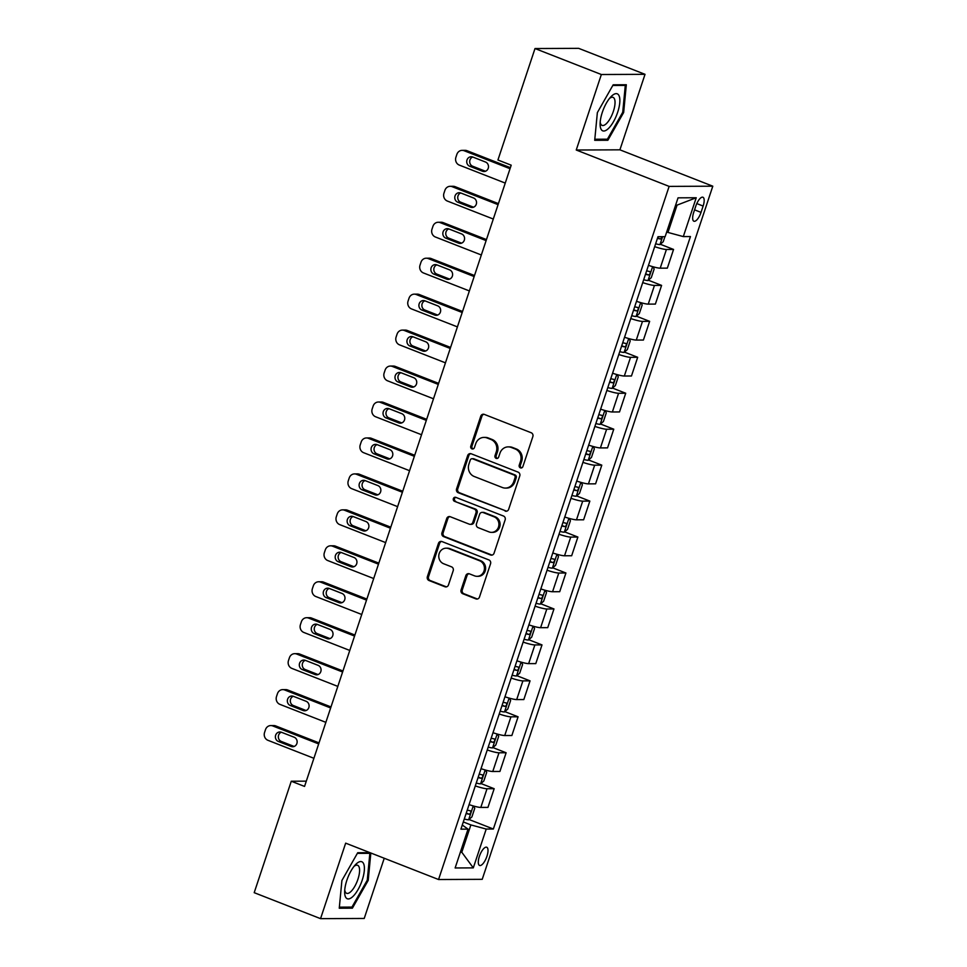 <?xml version="1.0" encoding="UTF-8"?>
<svg xmlns="http://www.w3.org/2000/svg" width="967" height="967" viewBox="0 0 967 967"><rect width="100%" height="100%" fill="white"/><g stroke="black" fill="none" stroke-linecap="round" stroke-linejoin="round"><path stroke-width="1.45" d="M520.391 467.847A2.103 1.934 -90.3 0 0 522.881 466.59L532.853 436.588A2.998 2.768 -90.3 0 0 531.185 432.745L484.298 414.396A2.998 2.768 -90.3 0 0 480.756 416.197L470.772 446.186A2.103 1.934 -90.3 0 0 472.609 449.002A2.103 1.934 -90.3 0 0 474.422 447.612L475.716 443.732A9.61 8.86 -90.3 0 1 484.008 437.398A9.61 8.86 -90.3 0 1 487.054 437.966L490.958 439.489A9.61 8.86 -90.3 0 1 496.289 451.794L495.007 455.675A2.103 1.934 -90.3 0 0 496.833 458.491A2.103 1.934 -90.3 0 0 498.646 457.101L499.939 453.221A9.61 8.86 -90.3 0 1 508.231 446.875A9.61 8.86 -90.3 0 1 511.277 447.455L515.193 448.978A9.61 8.86 -90.3 0 1 520.524 461.283L519.231 465.163A2.103 1.934 -90.3 0 0 520.391 467.847M508.231 446.875L509.416 446.875A9.61 8.86 -90.3 0 1 512.462 447.443L516.366 448.978A9.61 8.86 -90.3 0 1 521.697 461.271L520.403 465.151A2.103 1.934 -90.3 0 0 521.648 467.871M483.935 414.275A2.998 2.768 -90.3 0 0 481.929 416.185L471.956 446.186A2.103 1.934 -90.3 0 0 473.201 448.906M484.008 437.398L485.192 437.386A9.61 8.86 -90.3 0 1 488.238 437.954L492.143 439.489A9.61 8.86 -90.3 0 1 497.473 451.782L496.18 455.675A2.103 1.934 -90.3 0 0 497.425 458.382M486.921 856.339A9.791 3.542 111.4 0 0 486.715 847.237A9.791 3.542 111.4 0 0 479.378 856.363A9.791 3.542 111.4 0 0 479.584 865.465A9.791 3.542 111.4 0 0 486.921 856.339M461.102 589.894A2.998 2.768 -90.3 0 0 462.77 593.738L475.921 598.887A2.998 2.768 -90.3 0 0 479.463 597.086L490.547 563.773A2.998 2.768 -90.3 0 0 488.879 559.929L441.992 541.568A2.998 2.768 -90.3 0 0 438.45 543.369L427.366 576.683A2.998 2.768 -90.3 0 0 429.034 580.526L444.917 586.751A2.998 2.768 -90.3 0 0 448.47 584.95L453.209 570.687A2.998 2.768 -90.3 0 0 451.541 566.843L443.66 563.761A8.026 7.41 -90.3 0 1 438.873 554.84A8.026 7.41 -90.3 0 1 446.138 548.18A8.026 7.41 -90.3 0 1 448.688 548.652L479.559 560.739A8.026 7.41 -90.3 0 1 484.346 569.66A8.026 7.41 -90.3 0 1 477.082 576.32A8.026 7.41 -90.3 0 1 474.531 575.848L469.382 573.83A2.998 2.768 -90.3 0 0 465.84 575.631L461.102 589.894L462.274 589.882A2.998 2.768 -90.3 0 0 463.942 593.726L477.106 598.887A2.998 2.768 -90.3 0 0 477.468 598.996M345.666 843.151L320.548 918.65L254.2 892.674L291.272 781.227L304.545 786.425L511.205 165.188L497.932 159.99L535.005 48.543L601.353 74.519L576.247 150.018L669.128 186.389L438.559 879.523L345.666 843.151M505.125 511.084A2.998 2.768 -90.3 0 0 508.666 509.283L519.75 475.969A2.998 2.768 -90.3 0 0 518.082 472.126L471.195 453.777A2.998 2.768 -90.3 0 0 467.653 455.578L456.569 488.891A2.998 2.768 -90.3 0 0 458.237 492.735L506.309 511.084A2.998 2.768 -90.3 0 0 506.672 511.192M505.149 519.871L494.064 553.184A2.998 2.768 -90.3 0 1 490.523 554.985L443.635 536.625A2.998 2.768 -90.3 0 1 441.967 532.781L446.706 518.53A2.998 2.768 -90.3 0 1 450.259 516.729L469.273 524.174A2.998 2.768 -90.3 0 0 472.815 522.373L475.957 512.909A2.998 2.768 -90.3 0 0 474.289 509.065L454.502 501.317A2.103 1.934 -90.3 0 1 455.143 497.243A2.103 1.934 -90.3 0 1 455.808 497.364L503.481 516.027A2.998 2.768 -90.3 0 1 505.149 519.871M695.805 206.092L693.702 212.414A9.477 3.433 111.4 0 0 693.907 221.225A9.477 3.433 111.4 0 0 701.027 212.377L703.13 206.056A9.477 3.433 111.4 0 0 702.924 197.244A9.477 3.433 111.4 0 0 695.805 206.092M669.128 186.389L712.8 186.196L482.219 879.329L438.559 879.523M696.228 197.751L683.306 236.589L667.967 232.443L677.057 205.125L696.228 197.751L678.048 197.836L665.139 236.661L657.995 236.697L460.908 829.166L468.04 829.13L462.274 825.044M468.959 819.472L493.363 829.021L690.45 236.552L683.306 236.589M493.363 829.021L486.22 829.057L473.298 867.883L455.131 867.967L468.04 829.13M576.247 150.018L619.907 149.825L645.025 74.326L601.353 74.519M645.025 74.326L578.677 48.35L535.005 48.543M320.548 918.65L364.221 918.457L384.237 858.261M619.907 149.825L712.8 186.196M306.297 781.155L291.272 781.227M677.057 205.125L675.619 205.137M667.967 232.443L666.698 231.947M460.522 851.746L461.791 852.241L470.881 824.924L463.302 821.95M460.352 852.253L461.791 852.241L473.298 867.883M660.304 244.252L673.564 249.438L666.42 249.474A12.233 1.62 -161.6 0 1 654.683 246.658M648.458 265.345A12.233 1.62 -161.6 0 0 660.207 268.173L667.339 268.137L673.564 249.438M648.349 280.2L661.597 285.398L654.466 285.422A12.233 1.62 -161.6 0 1 642.729 282.606M636.649 301.353A8.099 1.076 -161.6 0 1 636.504 301.305A12.233 1.62 -161.6 0 0 648.241 304.121L655.384 304.085L661.597 285.398M636.395 316.161L649.643 321.346L642.499 321.382A12.233 1.62 -161.6 0 1 630.762 318.554M624.694 337.302A8.099 1.076 -161.6 0 1 624.537 337.253A12.233 1.62 -161.6 0 0 636.286 340.07L643.418 340.046L649.643 321.346M624.428 352.109L637.688 357.294L630.544 357.331A12.233 1.62 -161.6 0 1 618.807 354.502M612.74 373.25A8.099 1.076 -161.6 0 1 612.582 373.214A12.233 1.62 -161.6 0 0 624.319 376.018L631.463 375.994L637.688 357.294M612.474 388.057L625.722 393.243L618.578 393.279A12.233 1.62 -161.6 0 1 606.841 390.45M600.773 409.198A8.099 1.076 -161.6 0 1 600.628 409.162A12.233 1.62 -161.6 0 0 612.365 411.978L619.509 411.942L625.722 393.243M600.507 424.005L613.767 429.203L606.623 429.227A12.233 1.62 -161.6 0 1 594.886 426.411M588.818 445.158A8.099 1.076 -161.6 0 1 588.661 445.11A12.233 1.62 -161.6 0 0 600.41 447.926L607.542 447.89L613.767 429.203M588.552 459.966L601.8 465.151L594.669 465.175A12.233 1.62 -161.6 0 1 582.932 462.359M576.864 481.107A8.099 1.076 -161.6 0 1 576.707 481.058A12.233 1.62 -161.6 0 0 588.444 483.875L595.587 483.838L601.8 465.151M576.598 495.914L589.846 501.099L582.702 501.136A12.233 1.62 -161.6 0 1 570.965 498.307M564.752 517.007A12.233 1.62 -161.6 0 0 576.489 519.823L583.621 519.799L589.846 501.099M564.631 531.862L577.891 537.048L570.748 537.084A12.233 1.62 -161.6 0 1 559.011 534.255M552.943 553.003A8.099 1.076 -161.6 0 1 552.786 552.967A12.233 1.62 -161.6 0 0 564.523 555.771L571.666 555.747L577.891 537.048M552.677 567.81L565.925 572.996L558.793 573.032A12.233 1.62 -161.6 0 1 547.044 570.216M540.976 588.951A8.099 1.076 -161.6 0 1 540.831 588.915A12.233 1.62 -161.6 0 0 552.568 591.731L559.712 591.695L565.925 572.996M540.71 603.759L553.97 608.956L546.826 608.98A12.233 1.62 -161.6 0 1 535.089 606.164M529.022 624.912A8.099 1.076 -161.6 0 1 528.864 624.863A12.233 1.62 -161.6 0 0 540.613 627.68L547.745 627.643L553.97 608.956M528.756 639.719L542.003 644.904L534.872 644.941A12.233 1.62 -161.6 0 1 523.135 642.112M517.067 660.86A8.099 1.076 -161.6 0 1 516.91 660.812A12.233 1.62 -161.6 0 0 528.647 663.628L535.791 663.604L542.003 644.904M516.801 675.667L530.049 680.853L522.905 680.889A12.233 1.62 -161.6 0 1 511.168 678.06M505.1 696.808A8.099 1.076 -161.6 0 1 504.943 696.772A12.233 1.62 -161.6 0 0 516.692 699.576L523.836 699.552L530.049 680.853M504.834 711.615L518.094 716.801L510.951 716.837A12.233 1.62 -161.6 0 1 499.214 714.009M492.989 732.708A12.233 1.62 -161.6 0 0 504.726 735.536L511.869 735.5L518.094 716.801M492.88 747.564L506.128 752.761L498.996 752.785A12.233 1.62 -161.6 0 1 487.247 749.969M481.179 768.717A8.099 1.076 -161.6 0 1 481.034 768.668A12.233 1.62 -161.6 0 0 492.771 771.485L499.915 771.448L506.128 752.761M480.913 783.524L494.173 788.709L487.03 788.734A12.233 1.62 -161.6 0 1 475.293 785.917M469.225 804.665A8.099 1.076 -161.6 0 1 469.068 804.617A12.233 1.62 -161.6 0 0 480.817 807.433L487.948 807.397L494.173 788.709M470.881 824.924L486.22 829.057M597.364 112.595L594.705 140.312L607.856 140.263L623.667 112.474L626.314 84.745L613.175 84.806L597.364 112.595M369.962 852.664L357.717 852.725L341.907 880.502L339.26 908.231L352.399 908.17L368.209 880.381L370.832 853.003M622.736 112.112L623.667 112.474M605.149 139.2L607.856 140.263M349.703 907.106L352.399 908.17M367.291 880.03L368.209 880.381M470.832 453.656A2.998 2.768 -90.3 0 0 468.838 455.566L457.754 488.879A2.998 2.768 -90.3 0 0 459.422 492.723L506.309 511.084M515.073 477.65A2.103 1.934 -90.3 0 0 513.912 474.966L472.742 458.841A2.103 1.934 -90.3 0 0 470.264 460.111L468.898 464.196A9.61 8.86 -90.3 0 0 474.241 476.501L502.369 487.513A9.61 8.86 -90.3 0 0 505.415 488.081A9.61 8.86 -90.3 0 0 513.707 481.747L515.073 477.65L516.257 477.65A2.103 1.934 -90.3 0 0 515.085 474.954L513.912 474.966M472.077 458.721L473.262 458.721A2.103 1.934 -90.3 0 1 473.927 458.841L515.085 474.954M505.415 488.081L506.599 488.081A9.61 8.86 -90.3 0 0 514.891 481.735L513.707 481.747M516.257 477.65L514.891 481.735M449.897 516.608A2.998 2.768 -90.3 0 0 447.89 518.53L443.152 532.781A2.998 2.768 -90.3 0 0 444.808 536.625L491.707 554.985A2.998 2.768 -90.3 0 0 492.07 555.094M470.228 524.356L471.4 524.344A2.998 2.768 -90.3 0 0 473.999 522.361L477.142 512.909A2.998 2.768 -90.3 0 0 475.474 509.065L454.502 501.317M455.735 497.34A2.103 1.934 -90.3 0 0 455.675 501.317M489 531.898A8.026 7.41 -90.3 0 0 491.55 532.37A8.026 7.41 -90.3 0 0 498.815 525.71A8.026 7.41 -90.3 0 0 494.028 516.789L483.149 512.534A2.998 2.768 -90.3 0 0 479.608 514.335L476.465 523.8A2.998 2.768 -90.3 0 0 478.133 527.644L489 531.898M491.55 532.37L492.735 532.37A8.026 7.41 -90.3 0 0 499.999 525.71A8.026 7.41 -90.3 0 0 495.213 516.789L494.028 516.789M482.195 512.353L483.379 512.353A2.998 2.768 -90.3 0 1 484.334 512.534L495.213 516.789M469.019 573.721A2.998 2.768 -90.3 0 0 467.025 575.631L462.274 589.882M477.082 576.32L478.254 576.32A8.026 7.41 -90.3 0 0 485.519 569.66A8.026 7.41 -90.3 0 0 480.732 560.739L479.559 560.739M446.138 548.18L447.322 548.18A8.026 7.41 -90.3 0 1 449.86 548.652L480.732 560.739M441.629 541.46A2.998 2.768 -90.3 0 0 439.622 543.369L428.55 576.683A2.998 2.768 -90.3 0 0 430.206 580.526L446.101 586.739A2.998 2.768 -90.3 0 0 446.464 586.86M510.383 167.678L467.037 150.707A6.116 5.645 89.7 0 0 465.091 150.332L462.141 150.356A6.116 5.645 -90.3 0 0 456.859 154.394L455.904 157.27A6.116 5.645 -90.3 0 0 459.301 165.091L505.245 183.089M462.141 150.356A6.116 5.645 -90.3 0 1 464.087 150.719L510.032 168.705M664.909 236.661L663.229 241.714L659.905 244.603A8.099 1.076 -161.6 0 1 655.638 243.781M472.706 157.017A4.895 4.509 -90.3 0 0 472.67 166.239L485.41 171.219A4.895 4.509 -90.3 0 0 485.482 171.256M657.451 238.317A8.099 1.076 18.4 0 0 660.521 239.006L662.274 236.673M469.72 166.251L482.46 171.232A4.895 4.509 -90.3 0 0 488.432 167.472A4.895 4.509 -90.3 0 0 485.519 162.033L472.778 157.041A4.895 4.509 -90.3 0 0 466.795 160.812A4.895 4.509 -90.3 0 0 469.72 166.251L472.67 166.239M498.416 203.626L455.07 186.655A6.116 5.645 89.7 0 0 453.136 186.293L450.187 186.305A6.116 5.645 -90.3 0 0 444.905 190.342L443.95 193.219A6.116 5.645 -90.3 0 0 447.346 201.051L493.291 219.038M450.187 186.305A6.116 5.645 -90.3 0 1 452.121 186.667L498.078 204.653M653.027 266.771L654.139 269.031L651.274 277.662L647.95 280.551A8.099 1.076 -161.6 0 1 643.671 279.741M460.739 192.965A4.895 4.509 -90.3 0 0 460.703 202.188L473.443 207.168A4.895 4.509 -90.3 0 0 473.528 207.204M645.497 274.277A8.099 1.076 18.4 0 0 648.555 274.966C650.283 273.975 650.67 272.827 649.703 271.509A8.099 1.076 -161.6 0 1 646.645 270.82M457.754 202.2L470.494 207.192A4.895 4.509 -90.3 0 0 476.477 203.421A4.895 4.509 -90.3 0 0 473.552 197.981L460.824 193.001A4.895 4.509 -90.3 0 0 454.841 196.76A4.895 4.509 -90.3 0 0 457.754 202.2L460.703 202.188M486.461 239.574L443.116 222.603A6.116 5.645 89.7 0 0 441.17 222.241L438.22 222.253A6.116 5.645 -90.3 0 0 432.95 226.29L431.983 229.167A6.116 5.645 -90.3 0 0 435.38 237L481.336 254.986M438.22 222.253A6.116 5.645 -90.3 0 1 440.166 222.615L486.111 240.602M641.073 302.719L642.185 304.992L639.308 313.61L635.996 316.499A8.099 1.076 -161.6 0 1 631.717 315.689M448.785 228.913A4.895 4.509 -90.3 0 0 448.748 238.136L461.489 243.128A4.895 4.509 -90.3 0 0 461.561 243.152M633.53 310.226A8.099 1.076 18.4 0 0 636.6 310.915C638.329 309.936 638.703 308.775 637.749 307.458A8.099 1.076 -161.6 0 1 634.678 306.769M445.799 238.148L458.539 243.14A4.895 4.509 -90.3 0 0 464.511 239.369A4.895 4.509 -90.3 0 0 461.597 233.929L448.857 228.949A4.895 4.509 -90.3 0 0 442.886 232.709A4.895 4.509 -90.3 0 0 445.799 238.148L448.748 238.136M474.495 275.522L431.161 258.552A6.116 5.645 89.7 0 0 429.215 258.189L426.266 258.201A6.116 5.645 -90.3 0 0 420.983 262.238L420.029 265.115A6.116 5.645 -90.3 0 0 423.425 272.948L469.37 290.934M426.266 258.201A6.116 5.645 -90.3 0 1 428.212 258.564L474.156 276.562M629.106 338.668L630.218 340.94L627.353 349.57L624.029 352.447A8.099 1.076 -161.6 0 1 619.762 351.637M436.818 264.873A4.895 4.509 -90.3 0 0 436.794 274.084L449.522 279.076A4.895 4.509 -90.3 0 0 449.607 279.1M621.576 346.174A8.099 1.076 18.4 0 0 624.634 346.863C626.362 345.884 626.749 344.736 625.782 343.418A8.099 1.076 -161.6 0 1 622.724 342.729M433.832 274.096L446.573 279.088A4.895 4.509 -90.3 0 0 452.556 275.317A4.895 4.509 -90.3 0 0 449.643 269.89L436.903 264.898A4.895 4.509 -90.3 0 0 430.919 268.669A4.895 4.509 -90.3 0 0 433.832 274.096L436.794 274.084M462.54 311.471L419.195 294.5A6.116 5.645 89.7 0 0 417.26 294.137L414.311 294.149A6.116 5.645 -90.3 0 0 409.029 298.187L408.074 301.063A6.116 5.645 -90.3 0 0 411.458 308.896L457.415 326.894M414.311 294.149A6.116 5.645 -90.3 0 1 416.245 294.524L462.202 312.51M617.151 374.616L618.264 376.888L615.387 385.519L612.075 388.408A8.099 1.076 -161.6 0 1 607.796 387.586M424.864 300.822A4.895 4.509 -90.3 0 0 424.827 310.032L437.567 315.024A4.895 4.509 -90.3 0 0 437.64 315.061M609.621 382.122A8.099 1.076 18.4 0 0 612.679 382.811C614.408 381.832 614.782 380.684 613.827 379.366A8.099 1.076 -161.6 0 1 610.769 378.677M421.878 310.056L434.618 315.037A4.895 4.509 -90.3 0 0 440.601 311.277A4.895 4.509 -90.3 0 0 437.676 305.838L424.936 300.846A4.895 4.509 -90.3 0 0 418.965 304.617A4.895 4.509 -90.3 0 0 421.878 310.056L424.827 310.032M608.436 128.502A19.872 7.204 111.4 0 0 619.738 102.949A19.872 7.204 111.4 0 0 611.531 96.156A19.872 7.204 111.4 0 0 610.818 96.869A19.872 7.204 111.4 0 0 600.108 124.235A19.872 7.204 111.4 0 0 608.436 128.502M600.193 122.06A15.049 5.451 111.4 0 0 602.078 125.396A15.049 5.451 111.4 0 0 606.394 123.619A15.049 5.451 111.4 0 0 614.154 108.679A15.049 5.451 111.4 0 0 613.054 97.365A15.049 5.451 111.4 0 0 609.403 98.537M612.8 85.459L625.298 85.41L622.724 112.269L607.409 139.188L594.814 139.248M623.655 84.758L625.298 85.41M346.863 880.272A19.872 7.204 111.4 0 0 344.651 892.154A19.872 7.204 111.4 0 0 351.275 897.823A19.872 7.204 111.4 0 0 362.202 880.2A19.872 7.204 111.4 0 0 363.616 863.7A19.872 7.204 111.4 0 0 355.373 864.788A19.872 7.204 111.4 0 0 346.863 880.272M344.748 889.978A15.049 5.451 111.4 0 0 346.621 893.303A15.049 5.451 111.4 0 0 357.923 879.269A15.049 5.451 111.4 0 0 357.597 865.272A15.049 5.451 111.4 0 0 353.958 866.444M368.197 852.676L369.853 853.317L367.267 880.175L351.952 907.094L339.357 907.155M357.343 853.377L369.853 853.317M450.586 347.431L407.24 330.46A6.116 5.645 89.7 0 0 405.294 330.098L402.345 330.11A6.116 5.645 -90.3 0 0 397.062 334.147L396.107 337.024A6.116 5.645 -90.3 0 0 399.504 344.844L445.449 362.843M402.345 330.11A6.116 5.645 -90.3 0 1 404.291 330.472L450.235 348.458M605.185 410.576L606.297 412.836L603.432 421.467L600.108 424.356A8.099 1.076 -161.6 0 1 595.841 423.546M412.909 336.77A4.895 4.509 -90.3 0 0 412.873 345.993L425.613 350.973A4.895 4.509 -90.3 0 0 425.685 351.009M597.654 418.07A8.099 1.076 18.4 0 0 600.725 418.771C602.441 417.78 602.828 416.632 601.873 415.314A8.099 1.076 -161.6 0 1 598.803 414.625M409.923 346.005L422.664 350.985A4.895 4.509 -90.3 0 0 428.635 347.226A4.895 4.509 -90.3 0 0 425.722 341.786L412.982 336.794A4.895 4.509 -90.3 0 0 406.998 340.565A4.895 4.509 -90.3 0 0 409.923 346.005L412.873 345.993M438.619 383.379L395.273 366.408A6.116 5.645 89.7 0 0 393.339 366.046L390.39 366.058A6.116 5.645 -90.3 0 0 385.108 370.095L384.153 372.972A6.116 5.645 -90.3 0 0 387.549 380.805L433.494 398.791M390.39 366.058A6.116 5.645 -90.3 0 1 392.324 366.42L438.281 384.407M593.23 446.524L594.342 448.797L591.478 457.415L588.154 460.304A8.099 1.076 -161.6 0 1 583.875 459.494M400.942 372.718A4.895 4.509 -90.3 0 0 400.906 381.941L413.646 386.933A4.895 4.509 -90.3 0 0 413.731 386.957M585.7 454.031A8.099 1.076 18.4 0 0 588.758 454.72C590.486 453.728 590.873 452.58 589.906 451.263A8.099 1.076 -161.6 0 1 586.848 450.574M397.957 381.953L410.697 386.945A4.895 4.509 -90.3 0 0 416.68 383.174A4.895 4.509 -90.3 0 0 413.755 377.734L401.027 372.754A4.895 4.509 -90.3 0 0 395.044 376.514A4.895 4.509 -90.3 0 0 397.957 381.953L400.906 381.941M426.665 419.327L383.319 402.357A6.116 5.645 89.7 0 0 381.385 401.994L378.423 402.006A6.116 5.645 -90.3 0 0 373.153 406.043L372.186 408.92A6.116 5.645 -90.3 0 0 375.583 416.753L421.539 434.739M378.423 402.006A6.116 5.645 -90.3 0 1 380.369 402.369L426.314 420.367M581.276 482.473L582.388 484.745L579.511 493.375L576.199 496.252A8.099 1.076 -161.6 0 1 571.92 495.442M388.988 408.666A4.895 4.509 -90.3 0 0 388.952 417.889L401.692 422.881A4.895 4.509 -90.3 0 0 401.764 422.905M573.733 489.979A8.099 1.076 18.4 0 0 576.803 490.668C578.532 489.689 578.907 488.528 577.952 487.211A8.099 1.076 -161.6 0 1 574.882 486.522M386.002 417.901L398.742 422.893A4.895 4.509 -90.3 0 0 404.714 419.122A4.895 4.509 -90.3 0 0 401.801 413.683L389.06 408.703A4.895 4.509 -90.3 0 0 383.089 412.474A4.895 4.509 -90.3 0 0 386.002 417.901L388.952 417.889M414.698 455.276L371.364 438.305A6.116 5.645 89.7 0 0 369.418 437.942L366.469 437.954A6.116 5.645 -90.3 0 0 361.187 441.992L360.232 444.868A6.116 5.645 -90.3 0 0 363.628 452.701L409.573 470.699M366.469 437.954A6.116 5.645 -90.3 0 1 368.415 438.317L414.36 456.315M569.309 518.421L570.421 520.693L567.556 529.324L564.232 532.213A8.099 1.076 -161.6 0 1 559.966 531.391M377.033 444.627A4.895 4.509 -90.3 0 0 376.997 453.837L389.737 458.829A4.895 4.509 -90.3 0 0 389.81 458.854M561.779 525.927A8.099 1.076 18.4 0 0 564.837 526.616C566.565 525.637 566.952 524.489 565.985 523.171A8.099 1.076 -161.6 0 1 562.927 522.482M374.048 453.849L386.776 458.841A4.895 4.509 -90.3 0 0 392.759 455.07A4.895 4.509 -90.3 0 0 389.846 449.643L377.106 444.651A4.895 4.509 -90.3 0 0 371.123 448.422A4.895 4.509 -90.3 0 0 374.048 453.849L376.997 453.837M402.743 491.236L359.398 474.265A6.116 5.645 89.7 0 0 357.464 473.89L354.514 473.915A6.116 5.645 -90.3 0 0 349.232 477.952L348.277 480.829A6.116 5.645 -90.3 0 0 351.662 488.649L397.618 506.648M354.514 473.915A6.116 5.645 -90.3 0 1 356.448 474.277L402.405 492.263M557.355 554.369L558.467 556.641L555.59 565.272L552.278 568.161A8.099 1.076 -161.6 0 1 547.999 567.339M365.067 480.575A4.895 4.509 -90.3 0 0 365.03 489.798L377.771 494.778A4.895 4.509 -90.3 0 0 377.843 494.814M549.824 561.875A8.099 1.076 18.4 0 0 552.882 562.564C554.611 561.585 554.985 560.437 554.031 559.119A8.099 1.076 -161.6 0 1 550.972 558.43M362.081 489.81L374.821 494.79A4.895 4.509 -90.3 0 0 380.805 491.031A4.895 4.509 -90.3 0 0 377.879 485.591L365.139 480.599A4.895 4.509 -90.3 0 0 359.168 484.37A4.895 4.509 -90.3 0 0 362.081 489.81L365.03 489.798M390.789 527.184L347.443 510.213A6.116 5.645 89.7 0 0 345.497 509.851L342.548 509.863A6.116 5.645 -90.3 0 0 337.265 513.9L336.311 516.777A6.116 5.645 -90.3 0 0 339.707 524.61L385.652 542.596M342.548 509.863A6.116 5.645 -90.3 0 1 344.494 510.225L390.438 528.212M545.4 590.329L546.5 592.59L543.635 601.22L540.311 604.109A8.099 1.076 -161.6 0 1 536.044 603.299M353.112 516.523A4.895 4.509 -90.3 0 0 353.076 525.746L365.816 530.726A4.895 4.509 -90.3 0 0 365.889 530.762M537.857 597.836A8.099 1.076 18.4 0 0 540.928 598.525C542.644 597.533 543.031 596.385 542.076 595.068A8.099 1.076 -161.6 0 1 539.006 594.379M350.127 525.758L362.867 530.75A4.895 4.509 -90.3 0 0 368.838 526.979A4.895 4.509 -90.3 0 0 365.925 521.539L353.185 516.559A4.895 4.509 -90.3 0 0 347.201 520.319A4.895 4.509 -90.3 0 0 350.127 525.758L353.076 525.746M378.822 563.132L335.489 546.162A6.116 5.645 89.7 0 0 333.542 545.799L330.593 545.811A6.116 5.645 -90.3 0 0 325.311 549.848L324.356 552.725A6.116 5.645 -90.3 0 0 327.753 560.558L373.697 578.544M330.593 545.811A6.116 5.645 -90.3 0 1 332.527 546.174L378.484 564.16M533.433 626.278L534.546 628.55L531.681 637.168L528.357 640.057A8.099 1.076 -161.6 0 1 524.09 639.247M341.146 552.471A4.895 4.509 -90.3 0 0 341.109 561.694L353.849 566.686A4.895 4.509 -90.3 0 0 353.934 566.71M525.903 633.784A8.099 1.076 18.4 0 0 528.961 634.473C530.69 633.494 531.076 632.333 530.109 631.016A8.099 1.076 -161.6 0 1 527.051 630.327M338.16 561.706L350.9 566.698A4.895 4.509 -90.3 0 0 356.883 562.927A4.895 4.509 -90.3 0 0 353.97 557.488L341.23 552.508A4.895 4.509 -90.3 0 0 335.247 556.267A4.895 4.509 -90.3 0 0 338.16 561.706L341.109 561.694M366.868 599.081L323.522 582.11A6.116 5.645 89.7 0 0 321.588 581.747L318.627 581.759A6.116 5.645 -90.3 0 0 313.356 585.797L312.389 588.673A6.116 5.645 -90.3 0 0 315.786 596.506L361.743 614.492M318.627 581.759A6.116 5.645 -90.3 0 1 320.573 582.122L366.517 600.12M521.479 662.226L522.591 664.498L519.714 673.129L516.402 676.006A8.099 1.076 -161.6 0 1 512.123 675.196M329.191 588.432A4.895 4.509 -90.3 0 0 329.155 597.642L341.895 602.634A4.895 4.509 -90.3 0 0 341.967 602.659M513.948 669.732A8.099 1.076 18.4 0 0 517.007 670.421C518.735 669.442 519.11 668.294 518.155 666.976A8.099 1.076 -161.6 0 1 515.085 666.287M326.205 597.654L338.946 602.646A4.895 4.509 -90.3 0 0 344.929 598.875A4.895 4.509 -90.3 0 0 342.004 593.448L329.263 588.456A4.895 4.509 -90.3 0 0 323.292 592.227A4.895 4.509 -90.3 0 0 326.205 597.654L329.155 597.642M354.901 635.029L311.567 618.058A6.116 5.645 89.7 0 0 309.621 617.695L306.672 617.708A6.116 5.645 -90.3 0 0 301.39 621.745L300.435 624.622A6.116 5.645 -90.3 0 0 303.831 632.454L349.776 650.453M306.672 617.708A6.116 5.645 -90.3 0 1 308.618 618.082L354.563 636.068M509.512 698.174L510.624 700.446L507.76 709.077L504.436 711.966A8.099 1.076 -161.6 0 1 500.169 711.144M317.236 624.38A4.895 4.509 -90.3 0 0 317.2 633.59L329.94 638.583A4.895 4.509 -90.3 0 0 330.013 638.619M501.982 705.68A8.099 1.076 18.4 0 0 505.04 706.369C506.768 705.39 507.155 704.242 506.188 702.924A8.099 1.076 -161.6 0 1 503.13 702.235M314.251 633.615L326.979 638.595A4.895 4.509 -90.3 0 0 332.962 634.836A4.895 4.509 -90.3 0 0 330.049 629.396L317.309 624.404A4.895 4.509 -90.3 0 0 311.326 628.175A4.895 4.509 -90.3 0 0 314.251 633.615L317.2 633.59M342.947 670.989L299.601 654.018A6.116 5.645 89.7 0 0 297.667 653.656L294.717 653.668A6.116 5.645 -90.3 0 0 289.435 657.705L288.48 660.582A6.116 5.645 -90.3 0 0 291.877 668.402L337.821 686.401M294.717 653.668A6.116 5.645 -90.3 0 1 296.651 654.03L342.608 672.017M497.558 734.134L498.67 736.395L495.793 745.025L492.481 747.914A8.099 1.076 -161.6 0 1 488.202 747.104M305.27 660.328A4.895 4.509 -90.3 0 0 305.234 669.551L317.974 674.531A4.895 4.509 -90.3 0 0 318.046 674.567M490.027 741.629A8.099 1.076 18.4 0 0 493.085 742.33C494.814 741.338 495.189 740.19 494.234 738.873A8.099 1.076 -161.6 0 1 491.176 738.184M302.284 669.563L315.024 674.543A4.895 4.509 -90.3 0 0 321.008 670.784A4.895 4.509 -90.3 0 0 318.083 665.344L305.342 660.352A4.895 4.509 -90.3 0 0 299.371 664.124A4.895 4.509 -90.3 0 0 302.284 669.563L305.234 669.551M330.992 706.937L287.646 689.967A6.116 5.645 89.7 0 0 285.7 689.604L282.751 689.616A6.116 5.645 -90.3 0 0 277.469 693.653L276.514 696.53A6.116 5.645 -90.3 0 0 279.91 704.363L325.855 722.349M282.751 689.616A6.116 5.645 -90.3 0 1 284.697 689.979L330.641 707.965M485.603 770.083L486.703 772.355L483.838 780.973L480.526 783.862A8.099 1.076 -161.6 0 1 476.248 783.052M293.315 696.276A4.895 4.509 -90.3 0 0 293.279 705.499L306.019 710.491A4.895 4.509 -90.3 0 0 306.092 710.515M478.061 777.589A8.099 1.076 18.4 0 0 481.131 778.278C482.847 777.287 483.234 776.138 482.279 774.821A8.099 1.076 -161.6 0 1 479.209 774.132M290.33 705.511L303.07 710.503A4.895 4.509 -90.3 0 0 309.041 706.732A4.895 4.509 -90.3 0 0 306.128 701.293L293.388 696.313A4.895 4.509 -90.3 0 0 287.404 700.072A4.895 4.509 -90.3 0 0 290.33 705.511L293.279 705.499M319.025 742.886L275.692 725.915A6.116 5.645 89.7 0 0 273.746 725.552L270.796 725.564A6.116 5.645 -90.3 0 0 265.514 729.601L264.559 732.478A6.116 5.645 -90.3 0 0 267.956 740.311L313.9 758.297M270.796 725.564A6.116 5.645 -90.3 0 1 272.73 725.927L318.687 743.925M473.637 806.031L474.749 808.303L471.884 816.934L468.56 819.811A8.099 1.076 -161.6 0 1 464.293 819.001M281.349 732.224A4.895 4.509 -90.3 0 0 281.312 741.447L294.053 746.439A4.895 4.509 -90.3 0 0 294.137 746.464M466.106 813.537A8.099 1.076 18.4 0 0 469.164 814.226C470.893 813.247 471.28 812.087 470.313 810.769A8.099 1.076 -161.6 0 1 467.254 810.08M278.363 741.459L291.103 746.451A4.895 4.509 -90.3 0 0 297.087 742.68A4.895 4.509 -90.3 0 0 294.173 737.241L281.433 732.261A4.895 4.509 -90.3 0 0 275.45 736.032A4.895 4.509 -90.3 0 0 278.363 741.459L281.312 741.447M660.207 268.173L666.42 249.474M648.241 304.121L654.466 285.422M636.286 340.07L642.499 321.382M624.319 376.018L630.544 357.331M612.365 411.978L618.578 393.279M600.41 447.926L606.623 429.227M588.444 483.875L594.669 465.175M576.489 519.823L582.702 501.136M564.523 555.771L570.748 537.084M552.568 591.731L558.793 573.032M540.613 627.68L546.826 608.98M528.647 663.628L534.872 644.941M516.692 699.576L522.905 680.889M504.726 735.536L510.951 716.837M492.771 771.485L498.996 752.785M480.817 807.433L487.03 788.734M696.796 203.578L703.13 206.056M694.56 209.851L701.027 212.377M521.697 461.271L520.524 461.283M516.366 448.978L515.193 448.978M512.462 447.443L511.277 447.455M496.18 455.675L495.007 455.675M497.473 451.782L496.289 451.794M492.143 439.489L490.958 439.489M488.238 437.954L487.054 437.966M471.956 446.186L470.772 446.186M481.929 416.185L480.756 416.197M520.403 465.151L519.231 465.163M459.422 492.723L458.237 492.735M457.754 488.879L456.569 488.891M468.838 455.566L467.653 455.578M473.927 458.841L472.742 458.841M491.707 554.985L490.523 554.985M444.808 536.625L443.635 536.625M443.152 532.781L441.967 532.781M447.89 518.53L446.706 518.53M473.999 522.361L472.815 522.373M477.142 512.909L475.957 512.909M475.474 509.065L474.289 509.065M484.334 512.534L483.149 512.534M467.025 575.631L465.84 575.631M449.86 548.652L448.688 548.652M446.101 586.739L444.917 586.751M430.206 580.526L429.034 580.526M428.55 576.683L427.366 576.683M439.622 543.369L438.45 543.369M477.106 598.887L475.921 598.887M463.942 593.726L462.77 593.738M464.087 150.719L467.037 150.707M659.99 244.53L662.6 236.673M485.41 171.219L482.46 171.232M657.608 237.87L660.521 239.006M452.121 186.667L455.07 186.655M648.035 280.478L652.628 266.65M473.443 207.168L470.494 207.192M645.642 273.818L648.555 274.966M440.166 222.615L443.116 222.603M636.081 316.427L640.674 302.611M461.489 243.128L458.539 243.14M633.687 309.778L636.6 310.915M428.212 258.564L431.161 258.552M624.114 352.375L628.719 338.559M449.522 279.076L446.573 279.088M621.721 345.727L624.634 346.863M416.245 294.524L419.195 294.5M612.159 388.335L616.753 374.507M437.567 315.024L434.618 315.037M609.766 381.675L612.679 382.811M404.291 330.472L407.24 330.46M600.193 424.283L604.798 410.455M425.613 350.973L422.664 350.985M597.811 417.623L600.725 418.771M392.324 366.42L395.273 366.408M588.238 460.232L592.831 446.416M413.646 386.933L410.697 386.945M585.845 453.571L588.758 454.72M380.369 402.369L383.319 402.357M576.284 496.18L580.877 482.364M401.692 422.881L398.742 422.893M573.89 489.532L576.803 490.668M368.415 438.317L371.364 438.305M564.317 532.14L568.922 518.312M389.737 458.829L386.776 458.841M561.924 525.48L564.837 526.616M356.448 474.277L359.398 474.265M552.362 568.088L556.956 554.26M377.771 494.778L374.821 494.79M549.969 561.428L552.882 562.564M344.494 510.225L347.443 510.213M540.396 604.037L545.001 590.208M365.816 530.726L362.867 530.75M538.015 597.376L540.928 598.525M332.527 546.174L335.489 546.162M528.441 639.985L533.035 626.169M353.849 566.686L350.9 566.698M526.048 633.337L528.961 634.473M320.573 582.122L323.522 582.11M516.487 675.933L521.08 662.117M341.895 602.634L338.946 602.646M514.093 669.285L517.007 670.421M308.618 618.082L311.567 618.058M504.52 711.893L509.125 698.065M329.94 638.583L326.979 638.595M502.139 705.233L505.04 706.369M296.651 654.03L299.601 654.018M492.566 747.842L497.159 734.013M317.974 674.531L315.024 674.543M490.172 741.181L493.085 742.33M284.697 689.979L287.646 689.967M480.599 783.79L485.204 769.974M306.019 710.491L303.07 710.503M478.218 777.13L481.131 778.278M272.73 725.927L275.692 725.915M468.644 819.738L473.25 805.922M294.053 746.439L291.103 746.451M466.251 813.09L469.164 814.226"/></g></svg>
